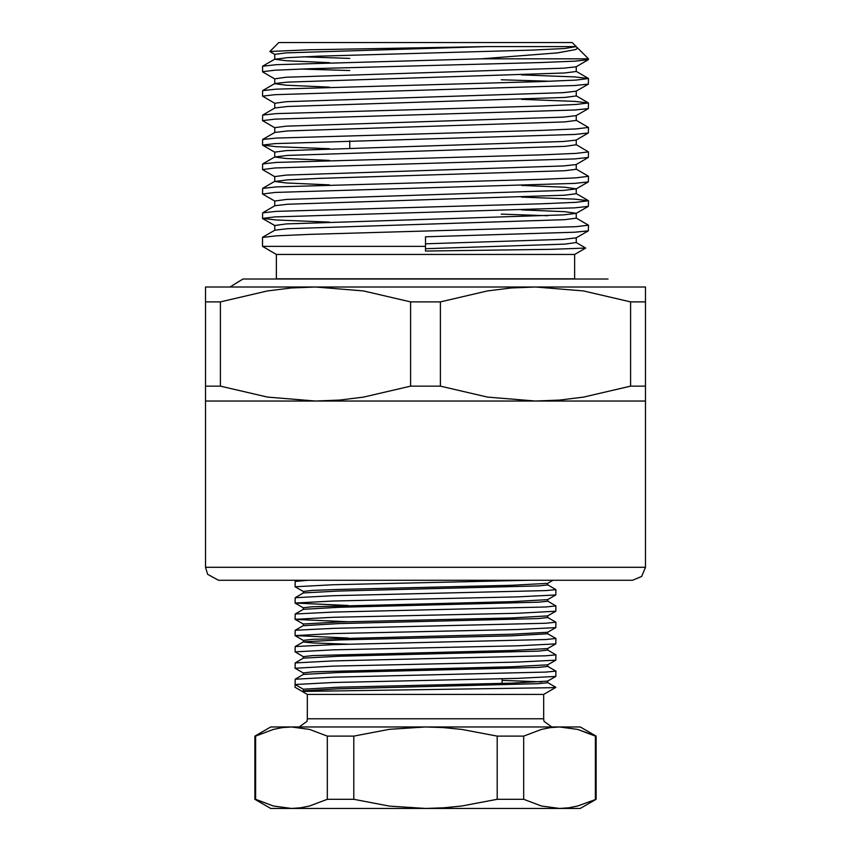 <?xml version="1.0" encoding="UTF-8"?>
<svg xmlns="http://www.w3.org/2000/svg" width="851" height="851" viewBox="0 0 851 851"><rect width="100%" height="100%" fill="white"/><g stroke="black" fill="none" stroke-linecap="round" stroke-linejoin="round"><path stroke-width="1.28" d="M255.577 736.094L254.885 736.094L254.885 799.323L255.577 799.323L255.577 736.094L255.577 799.323L273.352 806.046L291.436 808.45L300.52 807.833L309.53 806.035L327.284 799.323L353.793 799.323L353.793 736.094L327.284 736.094L309.509 729.381L291.436 726.967L282.341 727.584L273.331 729.381L255.577 736.094M254.885 736.094L270.692 726.967L425.5 726.967L389.46 729.36L353.793 736.094M523.716 736.094L497.207 736.094L461.763 729.392L443.637 727.584L425.5 726.967L559.564 726.967L550.48 727.584L541.47 729.381L523.716 736.094L523.716 799.323L541.491 806.046L559.564 808.45L568.659 807.833L577.669 806.035L596.115 799.323L580.308 808.45L425.5 808.45L443.637 807.844L461.763 806.035L497.207 799.323L523.716 799.323M596.115 736.094L577.648 729.381L559.564 726.967L580.308 726.967L596.115 736.094L596.115 799.323M577.648 729.371L595.423 736.094L595.423 799.323M273.352 806.046L255.577 799.323M327.284 736.094L327.284 799.323M497.207 736.094L497.207 799.323M353.793 799.323L389.46 806.057L425.5 808.45L270.692 808.45L254.885 799.323M547.714 682.651L555.809 687.321L550.82 687.693L302.254 691.438L295.137 687.321L295.137 684.512L303.286 689.214L303.286 690.799M502.09 680.385L541.661 681.874M547.714 681.108L547.714 682.693L538.417 683.715L339.081 688.799L303.36 690.757L302.254 691.395M547.714 664.812L547.714 666.397L538.417 667.418L339.081 672.513L303.36 674.46L295.201 679.172L333.315 677.215L545.938 672.12L555.863 671.099L547.714 666.354M547.714 648.515L547.714 650.1L538.417 651.121L339.081 656.217L303.36 658.163L295.201 662.876L333.315 660.919L545.938 655.823L555.863 654.802L547.714 650.058M547.714 633.804L511.919 635.846L339.081 639.92L303.36 641.867L295.201 646.579L333.315 644.622L545.938 639.527L555.863 638.505L547.714 633.761L547.714 632.219M303.286 641.952L312.583 642.973L348.144 644.239M547.714 615.922L547.714 617.507L538.417 618.528L339.081 623.623L303.286 625.655M547.714 599.625L547.714 601.21L538.417 602.231L339.081 607.327L303.36 609.273L295.201 613.986L333.315 612.029L545.938 606.933L555.863 605.923L547.714 601.168M547.714 583.329L547.714 584.914L538.417 585.935L339.081 591.03L303.36 592.977L295.201 597.689L333.315 595.732L545.938 590.637L555.863 589.626L547.714 584.871M528.397 580.308L333.315 584.701L295.137 586.733L295.201 581.393L307.998 580.308M555.863 589.626L555.799 594.966L517.685 596.913L333.315 600.987L295.137 603.029L295.201 597.689M555.863 605.923L555.799 611.263L517.685 613.209L333.315 617.283L295.137 619.326L295.201 613.986M555.863 622.219L555.799 627.559L517.685 629.506L333.315 633.58L295.137 635.623L295.201 630.283L333.315 628.325L545.938 623.23L555.863 622.219L547.714 617.464M555.863 638.505L555.799 643.845L517.685 645.803L333.315 649.877L295.137 651.919L295.201 646.579M555.863 654.802L555.799 660.142L517.685 662.099L333.315 666.173L295.137 668.216L295.201 662.876M555.863 671.099L555.799 676.439L517.685 678.396L333.315 682.47L295.137 684.512L295.201 679.172M552.948 580.308L547.64 583.382L511.919 585.328L339.081 589.403L312.583 590.424L303.286 591.434L303.286 593.019M555.799 594.966L547.64 599.668L511.919 601.625L312.583 606.71L303.286 607.731L303.286 609.316M555.799 611.263L547.64 615.964L511.919 617.922L339.081 621.996L303.286 624.028L295.201 619.411L348.144 621.741M555.799 627.559L547.64 632.261L511.919 634.218L312.583 639.303L303.286 640.324L303.286 641.909M555.799 643.845L547.64 648.558L511.919 650.504L312.583 655.6L303.286 656.621L303.286 658.206M555.799 660.142L547.64 664.854L511.919 666.801L312.583 671.896L303.286 672.918L303.286 674.503M555.799 676.439L547.64 681.151L511.919 683.098L339.081 687.172L303.286 689.214M295.137 668.216L303.286 672.96M295.137 651.919L303.286 656.664M295.137 635.623L348.144 638.037M295.137 603.029L348.144 605.444M295.137 586.733L303.286 591.477M555.799 687.363L543.64 694.384L307.36 694.384L302.254 691.438M349.729 140.862L349.729 148.085M262.544 71.75L274.947 70.229L310.275 68.697L540.725 62.58L574.733 61.144L588.328 59.676L588.456 58.847L481.198 58.847L276.267 64.697L262.544 66.314L262.672 71.899L274.767 78.888M262.544 246.396L276.394 254.396L574.606 254.396L585.658 248.013L550.863 249.3L425.5 251.077L425.5 246.396L262.544 246.396L262.544 237.418L276.267 235.801L310.275 234.355L576.053 226.717L588.456 225.196L576.233 218.058M576.233 242.503L585.658 248.013M588.456 58.847L577.201 47.592L576.829 48.932L575.106 49.72L557.65 52.868L481.198 58.847M220.398 386.109L267.512 397.087L315.508 401.055L205.506 401.055L205.506 386.109L220.398 386.109L220.398 301.935L205.506 301.935L205.506 386.109M205.506 301.935L205.506 286.989L315.508 286.989L291.361 288L267.469 290.957L220.398 301.935M645.494 386.109L645.494 301.935L630.602 301.935L630.602 386.109L645.494 386.109L645.494 401.055L535.492 401.055L559.639 400.044L583.531 397.077L630.602 386.109M630.602 301.935L583.488 290.957L535.492 286.989L645.494 286.989L645.494 301.935M440.392 386.109L440.392 301.935L410.608 301.935L410.608 386.109L440.392 386.109L487.506 397.087L535.492 401.055L315.508 401.055L339.645 400.044L363.537 397.077L410.608 386.109M410.608 301.935L363.494 290.957L315.508 286.989L535.492 286.989L511.355 288L487.463 290.957L440.392 301.935M205.506 401.055L205.506 567.277L645.494 567.277L645.494 401.055M645.494 567.277L641.675 576.489L632.453 580.308L218.547 580.308L207.591 574.34L205.506 567.277M629.197 286.989L535.492 286.989M315.508 286.989L221.803 286.989M274.767 54.443L269.863 51.528L278.841 42.55L572.159 42.55L576.233 46.624L486.719 46.624L286.234 52.836L274.767 54.368L274.767 59.251L286.234 60.783L329.486 62.666M276.394 254.396L276.394 278.841L574.606 278.841L574.606 254.396M588.456 225.196L588.328 230.781L574.733 232.249L425.5 236.748L425.5 246.396M501.271 79.749L550.523 81.249M262.544 96.195L262.672 90.61L276.267 89.142L540.725 81.59L576.053 80.058L588.456 78.526L588.328 84.121L574.733 85.579L274.947 94.663L262.544 96.195L274.767 103.333M262.544 120.64L262.672 115.045L276.267 113.587L540.725 106.035L576.053 104.503L588.456 102.971L588.328 108.566L574.733 110.024L274.947 119.108L262.544 120.64L274.767 127.778M262.544 145.085L262.672 139.49L276.267 138.032L540.725 130.469L576.053 128.948L588.456 127.416L588.328 133.011L574.733 134.469L274.947 143.553L262.544 145.085L276.267 146.691L329.486 148.723M262.544 169.53L262.672 163.935L276.267 162.477L540.725 154.914L576.053 153.393L588.456 151.861L588.328 157.456L574.733 158.914L274.947 167.998L262.544 169.53L274.767 176.657M262.544 193.975L262.672 188.379L276.267 186.922L540.725 179.359L576.053 177.838L588.456 176.306L588.328 181.901L574.733 183.359L274.947 192.443L262.544 193.975L274.767 201.102M262.544 218.409L262.672 212.824L276.267 211.356L540.725 203.804L576.053 202.272L588.456 200.751L588.328 206.336L574.733 207.804L274.947 216.888L262.544 218.409L276.267 220.026L329.486 222.058M588.328 230.781L576.095 237.855L563.436 239.312L425.5 243.801M588.328 206.336L576.095 213.41L563.436 214.867L286.234 223.941L274.767 225.472L274.767 230.281M588.328 181.901L576.095 188.965L563.436 190.422L286.234 199.496L274.767 201.027L274.767 205.836M521.514 209.835L564.766 211.718L576.233 213.25M588.328 157.456L576.095 164.52L563.436 165.977L286.234 175.051L274.767 176.582L274.767 181.476L286.234 182.997L329.486 184.88M521.514 185.39L564.766 187.273L576.233 188.805M588.328 133.011L576.095 140.075L563.436 141.532L286.234 150.616L274.767 152.138L274.767 156.946M588.328 108.566L576.095 115.63L563.436 117.087L286.234 126.171L274.767 127.693L274.767 132.501M588.328 84.121L576.095 91.195L563.436 92.642L286.234 101.726L274.767 103.248L274.767 108.056M588.328 59.676L576.095 66.75L563.436 68.208L286.234 77.281L274.767 78.813L274.767 83.621M303.201 56.804L349.729 58.411M269.863 51.528L309.211 49.762L486.719 46.624M588.456 200.751L574.733 199.134L521.514 197.102M588.456 176.306L576.233 169.168M588.456 151.861L576.233 144.723M588.456 127.416L576.233 120.278M588.456 102.971L574.733 101.365L521.514 99.333M588.456 78.526L574.733 76.92L521.514 74.888M349.729 70.527L300.477 69.027M576.233 46.954L577.201 47.592M576.233 46.624L564.766 48.56L532.088 50.092L318.912 56.198L287.564 57.634L274.767 59.251M576.233 66.665L576.233 71.473L564.766 73.005L287.564 82.079L274.905 83.536L262.672 90.61M274.767 83.696L286.234 85.228L329.486 87.11M576.233 91.11L576.233 95.918L564.766 97.45L287.564 106.524L274.905 107.981L262.672 115.045M576.233 115.555L576.233 120.363L564.766 121.895L287.564 130.969L274.905 132.426L262.672 139.49M576.233 140L576.233 144.808L564.766 146.329L287.564 155.414L274.767 157.031L286.234 158.552L329.486 160.435M576.233 164.445L576.233 169.253L564.766 170.774L318.912 178.412L287.564 179.859L274.767 181.476M576.233 188.879L576.233 193.698L564.766 195.219L287.564 204.293L274.905 205.751L262.672 212.824M501.271 214.09L547.799 215.697M576.233 213.324L576.233 218.133L564.766 219.664L287.564 228.738L274.905 230.196L262.672 237.269M576.233 237.695L576.233 242.578L564.766 244.109L425.5 248.694M307.36 694.384L307.36 718.818L543.64 718.818L544.044 721.34L551.788 726.967M502.09 678.79L502.09 683.374M303.36 625.57L295.201 630.283M297.084 580.308L295.201 581.393M303.286 607.774L295.201 603.114M303.286 640.367L295.201 635.697M543.64 694.384L543.64 718.818M307.36 718.818L306.956 721.34L299.212 726.967M303.286 624.028L303.286 625.613M262.672 145.234L274.767 152.223M262.672 218.558L274.767 225.547M588.328 200.602L576.233 193.613M262.672 188.379L274.905 181.316M262.672 163.935L274.905 156.871M588.328 102.822L576.233 95.844M588.328 78.388L576.233 71.399M262.672 66.165L274.905 59.091M230.036 286.989L242.992 279L608.008 279"/></g></svg>
